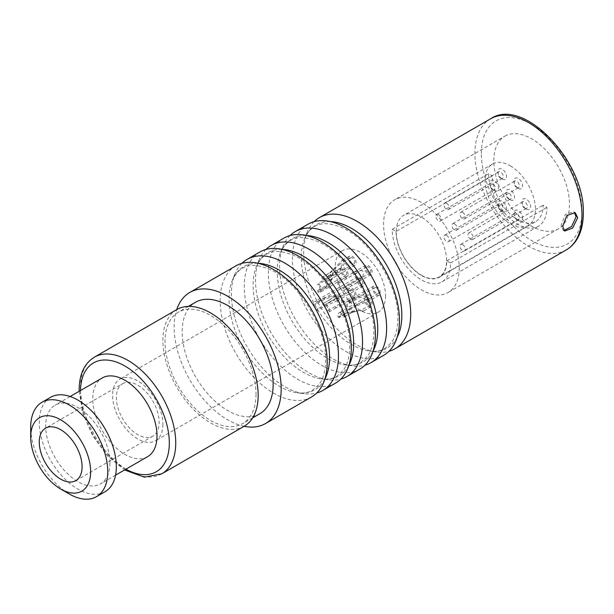 <?xml version="1.0" encoding="UTF-8"?>
<svg xmlns="http://www.w3.org/2000/svg" width="614" height="614" viewBox="0 0 614 614"><rect width="100%" height="100%" fill="white"/><g stroke="black" fill="none" stroke-linecap="round" stroke-linejoin="round"><path stroke-width="0.46" stroke-dasharray="3.07 2.3" d="M459.249 267.988A53.51 30.9 60 0 1 448.159 292.487A53.51 30.9 60 0 1 406.928 278.15A53.51 30.9 60 0 1 383.566 224.294A53.51 30.9 -120 0 1 394.649 199.796A53.51 30.9 -120 0 1 435.886 214.132A53.51 30.9 -120 0 1 459.249 267.988M396.038 231.493A35.881 20.715 60 0 0 411.695 267.604A35.881 20.715 60 0 0 439.348 277.213A35.881 20.715 60 0 0 446.777 260.789L450.576 262.984A41.253 23.816 60 0 1 442.034 281.864A41.253 23.816 60 0 1 410.244 270.812A41.253 23.816 60 0 1 392.239 229.306L396.038 231.493L492.374 175.873A35.881 20.715 -120 0 0 508.039 211.983A35.881 20.715 -120 0 0 535.684 221.593A35.881 20.715 -120 0 0 543.114 205.168L546.913 207.363A41.253 23.816 60 0 1 538.371 226.244A41.253 23.816 60 0 1 506.581 215.199A41.253 23.816 60 0 1 488.575 173.685L492.374 175.873M421.404 275.187A35.574 20.538 -120 0 0 439.194 276.952A35.574 20.538 -120 0 0 444.643 248.447A35.574 20.538 -120 0 0 421.404 217.095A35.574 20.538 -120 0 0 403.621 215.337A35.574 20.538 -120 0 0 398.164 243.842A35.574 20.538 -120 0 0 421.404 275.187M504.9 136.147A53.51 30.9 -120 0 1 546.138 150.484A53.51 30.9 -120 0 1 569.5 204.332A53.51 30.9 60 0 1 558.418 228.83A53.51 30.9 60 0 1 517.18 214.493A53.51 30.9 60 0 1 493.817 160.645A53.51 30.9 -120 0 1 504.9 136.147L394.649 199.796M308.098 224.164A75.691 43.701 -120 0 0 292.417 258.809A75.691 43.701 -120 0 0 325.458 334.983A75.691 43.701 -120 0 0 383.788 355.26M290.054 235.546A75.691 43.701 -120 0 0 283.1 246.206A75.691 43.701 -120 0 0 279.577 266.23A75.691 43.701 -120 0 0 352.19 365.89A75.691 43.701 -120 0 0 364.9 365.2M284.013 238.071A75.691 43.701 -120 0 0 268.333 272.716A75.691 43.701 -120 0 0 301.374 348.89A75.691 43.701 -120 0 0 359.704 369.167M265.969 249.453A75.691 43.701 -120 0 0 259.016 260.113A75.691 43.701 -120 0 0 255.493 280.13A75.691 43.701 -120 0 0 328.106 379.79A75.691 43.701 -120 0 0 340.816 379.099M244.088 426.308A75.691 43.701 60 0 1 174.138 327.101A75.691 43.701 -120 0 1 176.717 309.625M235.845 265.877A75.691 43.701 -120 0 0 220.165 300.53A75.691 43.701 -120 0 0 253.206 376.697A75.691 43.701 -120 0 0 311.528 396.974M259.929 251.97A75.691 43.701 -120 0 0 244.249 286.623A75.691 43.701 -120 0 0 277.29 362.797A75.691 43.701 -120 0 0 335.62 383.075M241.878 263.36A75.691 43.701 -120 0 0 234.932 274.021A75.691 43.701 -120 0 0 231.401 294.037A75.691 43.701 -120 0 0 304.022 393.697A75.691 43.701 -120 0 0 316.732 393.006M314.138 221.646A75.691 43.701 -120 0 0 307.184 232.307A75.691 43.701 -120 0 0 303.661 252.323A75.691 43.701 -120 0 0 376.275 351.983A75.691 43.701 -120 0 0 388.984 351.292M259.829 413.721A64.34 37.147 60 0 1 210.249 396.483A64.34 37.147 60 0 1 182.166 331.737A64.34 37.147 -120 0 1 195.49 302.288M256.023 394.157A64.34 37.147 60 0 1 242.699 423.606A64.34 37.147 60 0 1 193.118 406.368A64.34 37.147 60 0 1 165.036 341.622A64.34 37.147 -120 0 1 178.367 312.173A64.34 37.147 -120 0 1 227.94 329.411A64.34 37.147 -120 0 1 256.023 394.157M244.211 426.231A67.363 38.897 60 0 1 192.305 408.18A67.363 38.897 60 0 1 162.894 340.386A67.363 38.897 -120 0 1 176.847 309.548M147.606 456.662A45.413 26.218 60 0 1 112.608 444.49A45.413 26.218 60 0 1 92.783 398.793A45.413 26.218 -120 0 1 102.193 378.001M109.914 463.063A45.413 26.218 60 0 1 100.504 483.855A45.413 26.218 60 0 1 65.506 471.682A45.413 26.218 60 0 1 45.689 425.986A45.413 26.218 -120 0 1 55.091 405.194A45.413 26.218 -120 0 1 90.089 417.359A45.413 26.218 -120 0 1 109.914 463.063M105.048 491.722A54.5 31.467 60 0 1 63.05 477.116A54.5 31.467 60 0 1 39.265 422.271A54.5 31.467 -120 0 1 50.548 397.327M69.236 493.963A54.5 31.467 60 0 1 30.7 427.221M122.608 383.696A30.278 17.484 -120 0 1 145.932 391.809A30.278 17.484 -120 0 1 159.149 422.271A30.278 17.484 60 0 1 152.878 436.132A30.278 17.484 60 0 1 129.546 428.019A30.278 17.484 60 0 1 116.338 397.557A30.278 17.484 -120 0 1 122.608 383.696L45.536 428.188M162.894 424.435A35.574 20.538 60 0 1 155.526 440.722A35.574 20.538 60 0 1 128.119 431.189A35.574 20.538 60 0 1 112.585 395.393A35.574 20.538 -120 0 1 119.953 379.107A35.574 20.538 -120 0 1 147.368 388.639A35.574 20.538 -120 0 1 162.894 424.435M385.546 295.894A35.574 20.538 60 0 1 378.178 312.181A35.574 20.538 60 0 1 350.763 302.648A35.574 20.538 60 0 1 335.236 266.844A35.574 20.538 60 0 1 342.604 250.558A35.574 20.538 60 0 1 370.019 260.09A35.574 20.538 60 0 1 385.546 295.894M360.395 285.694A5.296 3.062 -120 0 0 363.043 285.955A5.296 3.062 -120 0 0 363.856 281.711A5.296 3.062 -120 0 0 360.395 277.044A5.296 3.062 -120 0 0 357.739 276.784A5.296 3.062 -120 0 0 356.934 281.028A5.296 3.062 -120 0 0 360.395 285.694M376.451 294.966A5.296 3.062 -120 0 0 379.099 295.227A5.296 3.062 -120 0 0 379.912 290.982A5.296 3.062 -120 0 0 376.451 286.316A5.296 3.062 -120 0 0 373.796 286.047A5.296 3.062 -120 0 0 372.99 290.299A5.296 3.062 -120 0 0 376.451 294.966M352.367 297.115A5.296 3.062 -120 0 0 355.015 297.376A5.296 3.062 -120 0 0 355.828 293.131A5.296 3.062 -120 0 0 352.367 288.465A5.296 3.062 -120 0 0 349.711 288.204A5.296 3.062 -120 0 0 348.906 292.448A5.296 3.062 -120 0 0 352.367 297.115M368.423 306.386A5.296 3.062 -120 0 0 371.071 306.647A5.296 3.062 -120 0 0 371.884 302.403A5.296 3.062 -120 0 0 368.423 297.736A5.296 3.062 -120 0 0 365.767 297.475A5.296 3.062 -120 0 0 364.962 301.72A5.296 3.062 -120 0 0 368.423 306.386M368.423 274.274A5.296 3.062 -120 0 0 371.071 274.535A5.296 3.062 -120 0 0 371.884 270.29A5.296 3.062 -120 0 0 368.423 265.624A5.296 3.062 -120 0 0 365.767 265.355A5.296 3.062 -120 0 0 364.962 269.607A5.296 3.062 -120 0 0 368.423 274.274M344.339 276.423A5.296 3.062 -120 0 0 346.987 276.684A5.296 3.062 -120 0 0 347.793 272.439A5.296 3.062 -120 0 0 344.339 267.773A5.296 3.062 -120 0 0 341.683 267.512A5.296 3.062 -120 0 0 340.877 271.756A5.296 3.062 -120 0 0 344.339 276.423M352.367 265.002A5.296 3.062 -120 0 0 355.015 265.263A5.296 3.062 -120 0 0 355.828 261.019A5.296 3.062 -120 0 0 352.367 256.353A5.296 3.062 -120 0 0 349.711 256.092A5.296 3.062 -120 0 0 348.906 260.336A5.296 3.062 -120 0 0 352.367 265.002M360.395 278.587A3.408 1.965 -120 0 0 358.691 278.418A3.408 1.965 -120 0 0 358.169 281.151A3.408 1.965 -120 0 0 360.395 284.152A3.408 1.965 -120 0 0 362.091 284.32A3.408 1.965 -120 0 0 362.613 281.588A3.408 1.965 -120 0 0 360.395 278.587M376.451 287.859A3.408 1.965 -120 0 0 374.747 287.69A3.408 1.965 -120 0 0 374.225 290.422A3.408 1.965 -120 0 0 376.451 293.423A3.408 1.965 -120 0 0 378.147 293.592A3.408 1.965 -120 0 0 378.677 290.859A3.408 1.965 -120 0 0 376.451 287.859M352.367 290.008A3.408 1.965 -120 0 0 350.663 289.839A3.408 1.965 -120 0 0 350.141 292.571A3.408 1.965 -120 0 0 352.367 295.572A3.408 1.965 -120 0 0 354.063 295.741A3.408 1.965 -120 0 0 354.585 293.008A3.408 1.965 -120 0 0 352.367 290.008M368.423 299.279A3.408 1.965 -120 0 0 366.719 299.11A3.408 1.965 -120 0 0 366.197 301.842A3.408 1.965 -120 0 0 368.423 304.843A3.408 1.965 -120 0 0 370.119 305.012A3.408 1.965 -120 0 0 370.641 302.28A3.408 1.965 -120 0 0 368.423 299.279M368.423 267.167A3.408 1.965 -120 0 0 366.719 266.998A3.408 1.965 -120 0 0 366.197 269.73A3.408 1.965 -120 0 0 368.423 272.731A3.408 1.965 -120 0 0 370.119 272.9A3.408 1.965 -120 0 0 370.641 270.168A3.408 1.965 -120 0 0 368.423 267.167M344.339 269.316A3.408 1.965 -120 0 0 342.635 269.147A3.408 1.965 -120 0 0 342.113 271.879A3.408 1.965 -120 0 0 344.339 274.88A3.408 1.965 -120 0 0 346.035 275.049A3.408 1.965 -120 0 0 346.557 272.317A3.408 1.965 -120 0 0 344.339 269.316M352.367 257.895A3.408 1.965 -120 0 0 350.663 257.726A3.408 1.965 -120 0 0 350.141 260.459A3.408 1.965 -120 0 0 352.367 263.46A3.408 1.965 -120 0 0 354.063 263.629A3.408 1.965 -120 0 0 354.585 260.896A3.408 1.965 -120 0 0 352.367 257.895M324.745 299.171L317.576 303.308A3.408 1.965 60 0 0 315.872 303.139A3.408 1.965 60 0 0 315.35 305.872A3.408 1.965 60 0 0 317.576 308.873L317.576 310.415L324.745 306.279L337.708 300.584L338.214 294.613L324.745 297.621L324.745 299.171L334.607 296.117L334.814 300.069L324.745 304.728L317.576 308.873M324.745 297.621L317.576 301.766L317.576 303.308M317.576 301.766A5.296 3.062 -120 0 0 314.928 301.497A5.296 3.062 -120 0 0 314.115 305.749A5.296 3.062 -120 0 0 317.576 310.415M356.673 304.621L367.118 299.962L367.755 296.186L359.627 297.575L349.504 303.209A3.408 1.965 -120 0 0 347.984 303.139A3.408 1.965 -120 0 0 347.432 305.749A3.408 1.965 -120 0 0 349.504 308.758L356.673 304.621A22.71 13.109 -120 0 1 356.419 305.995L370.15 300.392L371.47 294.958L361.132 295.157L356.419 297.399A22.71 13.109 60 0 1 356.673 299.072M339.488 282.939A22.71 13.109 60 0 0 338.214 281.703L353.664 272.347L360.303 270.306C366.696 270.912 363.15 280.713 351.83 285.579L344.661 289.716A22.71 13.109 60 0 0 343.648 288.112L350.817 283.975C357.44 280.728 363.565 274.642 358.131 273.107L352.866 274.995L339.488 282.939A3.408 1.965 -120 0 0 341.66 288.181A3.408 1.965 -120 0 0 343.364 288.35A3.408 1.965 -120 0 0 343.648 288.112M327.776 276.177L334.945 272.033C339.987 268.541 342.366 265.808 342.075 263.836L340.793 263.421L330.785 272.409L323.616 276.546A3.408 1.965 -120 0 0 325.604 278.909A3.408 1.965 -120 0 0 327.308 279.078A3.408 1.965 -120 0 0 327.776 276.177A22.71 13.109 60 0 1 329.043 276.4L336.211 272.263C342.297 268.057 344.976 264.319 344.247 261.034L342.067 260.505L329.764 272.839A22.71 13.109 60 0 1 330.785 272.409M346.657 313.324C351.684 311.006 355.514 310.154 358.131 310.784L354.355 311.344L350.817 312.956A22.71 13.109 -120 0 0 351.83 312.518L361.032 310.024L363.419 311.06L358.208 310.807L345.39 313.094A22.71 13.109 -120 0 0 346.657 313.324L339.488 317.461A3.408 1.965 -120 0 1 339.956 314.56A3.408 1.965 -120 0 1 341.66 314.729A3.408 1.965 -120 0 1 343.648 317.093A22.71 13.109 -120 0 0 344.661 316.663A5.296 3.062 -120 0 0 341.66 313.186A5.296 3.062 -120 0 0 339.012 312.925A5.296 3.062 -120 0 0 338.214 317.238A22.71 13.109 -120 0 0 339.488 317.461M329.02 285.264L332.957 277.221L332.742 272.677L329.02 276.615L318.014 283.507A22.71 13.109 60 0 0 317.753 284.881L327.508 279.032L331.598 275.517L331.813 278.802L327.508 284.597L324.921 286.285A22.71 13.109 -120 0 0 325.182 287.958L329.02 285.264M334.945 306.563A22.71 13.109 -120 0 0 336.211 307.798L342.904 304.367L344.247 301.804C342.359 298.596 338.798 292.893 329.764 299.786A22.71 13.109 -120 0 0 330.785 301.39C336.894 297.445 340.663 297.483 342.075 301.512L340.217 303.738L327.776 310.699A22.71 13.109 -120 0 0 329.043 311.935A5.296 3.062 -120 0 0 325.604 303.915A5.296 3.062 -120 0 0 322.956 303.654A5.296 3.062 -120 0 0 322.596 303.922A22.71 13.109 -120 0 0 323.616 305.526A3.408 1.965 -120 0 1 323.9 305.288A3.408 1.965 -120 0 1 325.604 305.457A3.408 1.965 -120 0 1 327.776 310.699M349.504 303.209A22.71 13.109 60 0 0 349.251 301.543L356.419 297.399M323.616 276.546A22.71 13.109 60 0 0 322.596 276.975L329.764 272.839M349.251 301.543A5.296 3.062 -120 0 0 347.04 301.497A5.296 3.062 -120 0 0 346.15 305.465A5.296 3.062 -120 0 0 349.251 310.131A22.71 13.109 -120 0 0 349.504 308.758M338.214 281.703A5.296 3.062 -120 0 0 341.66 289.724A5.296 3.062 -120 0 0 344.308 289.985A5.296 3.062 -120 0 0 344.661 289.716M346.987 276.684L320.224 292.141A5.296 3.062 -120 0 1 318.014 292.095A22.71 13.109 -120 0 1 317.753 290.43A3.408 1.965 -120 0 0 319.28 290.499A3.408 1.965 -120 0 0 319.833 287.889A3.408 1.965 -120 0 0 317.753 284.881M320.224 292.141A5.296 3.062 -120 0 0 321.114 288.173A5.296 3.062 -120 0 0 318.014 283.507M322.596 276.975A5.296 3.062 -120 0 0 325.604 280.452A5.296 3.062 -120 0 0 328.252 280.713A5.296 3.062 -120 0 0 329.043 276.4M349.251 310.131L356.419 305.995M338.214 317.238L345.39 313.094M344.661 316.663L351.83 312.518M343.648 317.093L350.817 312.956M318.014 292.095L325.182 287.958M317.753 290.43L324.921 286.285M330.785 301.39L323.616 305.526M329.764 299.786L322.596 303.922M336.211 307.798L329.043 311.935M563.898 230.465L563.023 230.135L561.096 225.438L565.264 214.501L573.614 211.776L574.382 212.337M392.239 229.306L488.575 173.685M450.576 262.984L546.913 207.363M446.777 260.789L543.114 205.168M510.249 165.803A35.574 20.538 60 0 1 533.489 197.148A35.574 20.538 60 0 1 528.04 225.66A35.574 20.538 60 0 1 510.249 223.895A35.574 20.538 60 0 1 487.009 192.543A35.574 20.538 60 0 1 492.466 164.038A35.574 20.538 60 0 1 510.249 165.803M526.305 209.059A6.056 3.5 -120 0 0 530.588 206.588A6.056 3.5 -120 0 0 526.305 199.174A6.056 3.5 -120 0 0 522.023 201.645A6.056 3.5 -120 0 0 526.305 209.059L524.701 208.138A3.784 2.187 -120 0 0 526.597 208.323A3.784 2.187 -120 0 0 527.173 205.291A3.784 2.187 -120 0 0 524.701 201.952A3.784 2.187 -120 0 0 522.813 201.768A3.784 2.187 -120 0 0 522.023 203.503A3.784 2.187 -120 0 0 524.701 208.138L526.305 209.059M518.277 220.487A6.056 3.5 -120 0 0 522.56 218.008A6.056 3.5 -120 0 0 518.277 210.594A6.056 3.5 -120 0 0 513.995 213.066A6.056 3.5 -120 0 0 518.277 220.487L516.673 219.559A3.784 2.187 -120 0 0 518.569 219.743A3.784 2.187 -120 0 0 519.145 216.711A3.784 2.187 -120 0 0 516.673 213.38A3.784 2.187 -120 0 0 514.785 213.188A3.784 2.187 -120 0 0 513.995 214.923A3.784 2.187 -120 0 0 516.673 219.559L518.277 220.487M518.277 188.368A6.056 3.5 -120 0 0 522.56 185.896A6.056 3.5 -120 0 0 518.277 178.482A6.056 3.5 -120 0 0 513.995 180.953A6.056 3.5 -120 0 0 518.277 188.368L516.673 187.447A3.784 2.187 -120 0 0 518.569 187.631A3.784 2.187 -120 0 0 519.145 184.599A3.784 2.187 -120 0 0 516.673 181.26A3.784 2.187 -120 0 0 514.785 181.076A3.784 2.187 -120 0 0 513.995 182.811A3.784 2.187 -120 0 0 516.673 187.447L518.277 188.368M494.193 190.524A6.056 3.5 -120 0 0 498.476 188.053A6.056 3.5 -120 0 0 494.193 180.631A6.056 3.5 -120 0 0 489.911 183.102A6.056 3.5 -120 0 0 494.193 190.524L492.589 189.596A3.784 2.187 -120 0 0 494.485 189.78A3.784 2.187 -120 0 0 495.061 186.748A3.784 2.187 -120 0 0 492.589 183.417A3.784 2.187 -120 0 0 490.693 183.225A3.784 2.187 -120 0 0 489.911 184.96A3.784 2.187 -120 0 0 492.589 189.596L494.193 190.524M502.221 179.104A6.056 3.5 -120 0 0 506.504 176.632A6.056 3.5 -120 0 0 502.221 169.211A6.056 3.5 -120 0 0 497.939 171.682A6.056 3.5 -120 0 0 502.221 179.104L500.617 178.175A3.784 2.187 -120 0 0 502.513 178.359A3.784 2.187 -120 0 0 503.089 175.328A3.784 2.187 -120 0 0 500.617 171.997A3.784 2.187 -120 0 0 498.721 171.805A3.784 2.187 -120 0 0 497.939 173.539A3.784 2.187 -120 0 0 500.617 178.175L502.221 179.104M510.249 199.796A6.056 3.5 -120 0 0 514.532 197.317A6.056 3.5 -120 0 0 510.249 189.903A6.056 3.5 -120 0 0 505.967 192.374A6.056 3.5 -120 0 0 510.249 199.796L508.645 198.867A3.784 2.187 -120 0 0 510.541 199.051A3.784 2.187 -120 0 0 511.117 196.019A3.784 2.187 -120 0 0 508.645 192.689A3.784 2.187 -120 0 0 506.75 192.497A3.784 2.187 -120 0 0 505.967 194.231A3.784 2.187 -120 0 0 508.645 198.867L510.249 199.796M502.221 211.216A6.056 3.5 -120 0 0 506.504 208.745A6.056 3.5 -120 0 0 502.221 201.323A6.056 3.5 -120 0 0 497.939 203.794A6.056 3.5 -120 0 0 502.221 211.216L500.617 210.287A3.784 2.187 -120 0 0 502.513 210.472A3.784 2.187 -120 0 0 503.089 207.44A3.784 2.187 -120 0 0 500.617 204.109A3.784 2.187 -120 0 0 498.721 203.917A3.784 2.187 -120 0 0 497.939 205.652A3.784 2.187 -120 0 0 500.617 210.287L502.221 211.216M470.646 239.345A3.784 2.187 60 0 1 468.175 236.006A3.784 2.187 60 0 1 468.751 232.975A3.784 2.187 60 0 1 470.646 233.166A3.784 2.187 60 0 1 473.118 236.497A3.784 2.187 60 0 1 472.534 239.529A3.784 2.187 60 0 1 470.646 239.345M454.59 223.895A3.784 2.187 60 0 1 457.062 227.226A3.784 2.187 60 0 1 456.478 230.265A3.784 2.187 60 0 1 454.59 230.073A3.784 2.187 60 0 1 452.119 226.743A3.784 2.187 60 0 1 452.695 223.711A3.784 2.187 60 0 1 454.59 223.895M438.534 214.624A3.784 2.187 60 0 1 441.005 217.962A3.784 2.187 60 0 1 440.422 220.994A3.784 2.187 60 0 1 438.534 220.802A3.784 2.187 60 0 1 436.063 217.471A3.784 2.187 60 0 1 436.638 214.439A3.784 2.187 60 0 1 438.534 214.624M446.562 203.203A3.784 2.187 60 0 1 449.034 206.534A3.784 2.187 60 0 1 448.45 209.574A3.784 2.187 60 0 1 446.562 209.382A3.784 2.187 60 0 1 444.091 206.051A3.784 2.187 60 0 1 444.666 203.019A3.784 2.187 60 0 1 446.562 203.203M462.618 212.475A3.784 2.187 60 0 1 465.09 215.806A3.784 2.187 60 0 1 464.506 218.837A3.784 2.187 60 0 1 462.618 218.653A3.784 2.187 60 0 1 460.147 215.322A3.784 2.187 60 0 1 460.723 212.283A3.784 2.187 60 0 1 462.618 212.475M462.618 244.587A3.784 2.187 60 0 1 465.09 247.918A3.784 2.187 60 0 1 464.506 250.957A3.784 2.187 60 0 1 462.618 250.765A3.784 2.187 60 0 1 460.147 247.434A3.784 2.187 60 0 1 460.723 244.395A3.784 2.187 60 0 1 462.618 244.587M446.562 235.316A3.784 2.187 60 0 1 449.034 238.654A3.784 2.187 60 0 1 448.45 241.686A3.784 2.187 60 0 1 446.562 241.494A3.784 2.187 60 0 1 444.091 238.163A3.784 2.187 60 0 1 444.666 235.131A3.784 2.187 60 0 1 446.562 235.316M481.353 153.439A71.147 41.077 60 0 1 531.663 124.396A71.147 41.077 60 0 1 581.972 211.538A71.147 41.077 60 0 1 531.663 240.581A71.147 41.077 60 0 1 481.353 153.439M566.292 249.89A75.691 43.701 60 0 1 507.97 229.613A75.691 43.701 60 0 1 474.929 153.439A75.691 43.701 60 0 1 490.601 118.794M373.051 351.2A71.101 41.054 60 0 1 345.413 364.962A71.101 41.054 60 0 1 277.198 271.342A71.101 41.054 -120 0 1 280.506 252.538L283.1 246.206M306.248 235.492A71.101 41.054 -120 0 0 280.506 252.538C288.764 235.254 301.512 235.2 317.031 241.233C345.329 252.239 374.993 299.486 373.826 332.358C373.665 343.003 371.447 351.124 367.157 356.703L360.817 362.406C356.68 364.869 351.546 365.721 345.413 364.962L352.19 365.89M330.332 221.585A71.101 41.054 -120 0 0 304.59 238.639A71.101 41.054 -120 0 0 301.282 257.443A71.101 41.054 60 0 0 369.498 351.062L376.275 351.983M397.135 337.293A71.101 41.054 60 0 1 369.498 351.062C375.63 351.814 380.764 350.962 384.901 348.499L391.241 342.804C395.531 337.216 397.749 329.096 397.91 318.451C399.077 285.579 369.413 238.339 341.115 227.326C325.597 221.293 312.848 221.347 304.59 238.639L307.184 232.307M282.164 249.399A71.101 41.054 -120 0 0 256.422 266.445A71.101 41.054 -120 0 0 253.114 285.249A71.101 41.054 60 0 0 321.329 378.869L328.106 379.79M348.967 365.107A71.101 41.054 60 0 1 321.329 378.869C327.462 379.629 332.596 378.777 336.733 376.313L343.072 370.61C347.363 365.031 349.581 356.911 349.742 346.258C350.909 313.393 321.245 266.146 292.947 255.14C277.428 249.1 264.68 249.161 256.422 266.445L259.016 260.113M258.08 263.299A71.101 41.054 -120 0 0 232.338 280.352A71.101 41.054 -120 0 0 229.03 299.156A71.101 41.054 60 0 0 297.245 392.776L304.022 393.697M324.883 379.007A71.101 41.054 60 0 1 297.245 392.776C303.377 393.536 308.512 392.676 312.649 390.22L318.988 384.517C323.271 378.93 325.497 370.818 325.658 360.165C326.825 327.3 297.161 280.053 268.863 269.047C253.344 263.007 240.596 263.061 232.338 280.352L234.932 274.021M161.789 473.816A67.363 38.897 60 0 1 109.883 455.765A67.363 38.897 60 0 1 80.472 387.971A67.363 38.897 60 0 1 94.426 357.133M125.901 469.188A62.82 36.272 60 0 1 80.472 391.686A62.82 36.272 60 0 1 80.488 390.535M324.745 304.728L324.745 306.279M345.39 277.559A22.71 13.109 60 0 1 346.657 278.802M350.817 283.975A22.71 13.109 60 0 1 351.83 285.579M334.945 272.033A22.71 13.109 60 0 1 336.211 272.263M324.921 280.744A22.71 13.109 60 0 1 325.182 279.362M558.418 228.83L448.159 292.487M252.684 417.842L242.699 423.606M188.344 306.409L178.367 312.173M79.16 391.295L82.928 413.422L92.768 435.886L107.297 455.626L124.573 469.956M115.57 475.159L100.504 483.855M70.157 396.498L55.091 405.194M152.878 436.132L75.814 480.632M378.178 312.181L155.526 440.722M342.604 250.558L119.953 379.107M358.691 278.418L315.872 303.139M357.739 276.784L314.928 301.497M363.043 285.955L337.708 300.584M362.091 284.32L334.814 300.069M374.747 287.69L347.984 303.139M354.355 311.344L352.689 312.05M373.796 286.047L347.04 301.497M379.099 295.227L370.15 300.392M366.719 299.11L339.956 314.56M370.119 305.012L360.257 310.707M365.767 297.475L339.012 312.925M371.071 306.647L363.427 311.06M346.035 275.049L319.28 290.499M342.635 269.147L331.598 275.517M341.683 267.512L332.742 272.677M349.711 288.204L322.956 303.654M355.015 297.376L342.904 304.367M350.663 289.839L323.9 305.288M354.063 295.741L340.217 303.738M366.719 266.998L352.866 274.995M370.119 272.9L343.364 288.35M371.071 274.535L344.308 289.985M365.767 265.355L353.664 272.347M350.663 257.726L340.793 263.421M354.063 263.629L327.308 279.078M355.015 265.263L328.252 280.713M349.711 256.092L342.067 260.505M378.147 293.592L367.118 299.962M575.134 212.651L573.614 211.776M564.535 231.01L563.023 230.135M442.034 281.864L538.371 226.244M439.348 277.213L535.684 221.593M528.04 225.66L439.194 276.952M492.466 164.038L403.621 215.337M522.023 203.503L522.023 201.645M468.751 232.975L522.813 201.768M472.534 239.529L526.597 208.323M456.478 230.265L510.541 199.051M505.967 194.231L505.967 192.374M452.695 223.711L506.75 192.497M440.422 220.994L494.485 189.78M489.911 184.96L489.911 183.102M436.638 214.439L490.693 183.225M448.45 209.574L502.513 178.359M497.939 173.539L497.939 171.682M444.666 203.019L498.721 171.805M464.506 218.837L518.569 187.631M513.995 182.811L513.995 180.953M460.723 212.283L514.785 181.076M464.506 250.957L518.569 219.743M513.995 214.923L513.995 213.066M460.723 244.395L514.785 213.188M448.45 241.686L502.513 210.472M497.939 205.652L497.939 203.794M444.666 235.131L498.721 203.917"/><path stroke-width="0.92" d="M364.9 365.2A75.691 43.701 -120 0 0 370.94 362.682L383.788 355.26A75.691 43.701 -120 0 0 399.461 320.615A75.691 43.701 -120 0 0 366.42 244.441A75.691 43.701 -120 0 0 308.098 224.164L295.25 231.578A75.691 43.701 -120 0 0 290.054 235.546M370.94 362.682A75.691 43.701 -120 0 0 386.62 328.029A75.691 43.701 -120 0 0 353.58 251.855A75.691 43.701 -120 0 0 295.25 231.578M340.816 379.099A75.691 43.701 -120 0 0 346.856 376.582L359.704 369.167A75.691 43.701 -120 0 0 375.377 334.515A75.691 43.701 -120 0 0 342.336 258.348A75.691 43.701 -120 0 0 284.013 238.071L271.165 245.485A75.691 43.701 -120 0 0 265.969 249.453M346.856 376.582A75.691 43.701 -120 0 0 362.529 341.937A75.691 43.701 -120 0 0 329.495 265.762A75.691 43.701 -120 0 0 271.165 245.485M265.501 423.553L311.528 396.974A75.691 43.701 -120 0 0 327.208 362.329A75.691 43.701 -120 0 0 294.167 286.155A75.691 43.701 -120 0 0 235.845 265.877L189.81 292.448A75.691 43.701 -120 0 1 248.14 312.733A75.691 43.701 -120 0 1 281.181 388.9A75.691 43.701 60 0 1 265.501 423.553A75.691 43.701 60 0 1 244.088 426.308M316.732 393.006A75.691 43.701 -120 0 0 322.772 390.489L335.62 383.075A75.691 43.701 -120 0 0 351.292 348.422A75.691 43.701 -120 0 0 318.252 272.248A75.691 43.701 -120 0 0 259.929 251.97L247.081 259.392A75.691 43.701 -120 0 0 241.878 263.36M322.772 390.489A75.691 43.701 -120 0 0 338.444 355.836A75.691 43.701 -120 0 0 305.411 279.669A75.691 43.701 -120 0 0 247.081 259.392M388.984 351.292A75.691 43.701 -120 0 0 395.025 348.775A75.691 43.701 -120 0 0 410.705 314.122A75.691 43.701 -120 0 0 377.664 237.948A75.691 43.701 -120 0 0 319.334 217.671A75.691 43.701 -120 0 0 314.138 221.646M577.69 217.717L572.609 228.124L564.634 231.071L562.7 226.366L566.883 215.437L575.234 212.713L577.69 217.717M189.81 292.448A75.691 43.701 -120 0 0 176.717 309.625M188.344 306.409L195.49 302.288A64.34 37.147 -120 0 1 245.07 319.518A64.34 37.147 -120 0 1 273.153 384.264A64.34 37.147 60 0 1 259.829 413.721L252.684 417.842M94.426 357.133L176.847 309.548A67.363 38.897 -120 0 1 228.761 327.6A67.363 38.897 -120 0 1 258.164 395.393A67.363 38.897 60 0 1 244.211 426.231L161.789 473.816A67.363 38.897 60 0 0 175.742 442.978A67.363 38.897 60 0 0 146.339 375.185A67.363 38.897 60 0 0 94.426 357.133C84.394 363.35 79.298 374.248 79.145 389.829L79.16 391.295M70.157 396.498L102.193 378.001A45.413 26.218 -120 0 1 137.183 390.166A45.413 26.218 -120 0 1 157.007 435.871A45.413 26.218 60 0 1 147.606 456.662L115.57 475.159M41.99 402.27L50.548 397.327A54.5 31.467 -120 0 1 92.545 411.925A54.5 31.467 -120 0 1 116.338 466.77A54.5 31.467 60 0 1 105.048 491.722L96.482 496.665A54.5 31.467 60 0 1 69.236 493.963L60.671 489.02A42.389 24.476 60 0 1 30.7 437.107L30.7 427.221A54.5 31.467 -120 0 1 41.99 402.27A54.5 31.467 -120 0 1 83.98 416.868A54.5 31.467 -120 0 1 107.772 471.713A54.5 31.467 60 0 1 96.482 496.665M60.671 489.02A42.389 24.476 60 0 0 90.642 471.713A42.389 24.476 -120 0 0 60.671 419.799A42.389 24.476 -120 0 0 30.7 437.107M82.084 466.77A30.278 17.484 60 0 1 75.814 480.632A30.278 17.484 60 0 1 52.482 472.519A30.278 17.484 60 0 1 39.265 442.049A30.278 17.484 -120 0 1 45.536 428.188A30.278 17.484 -120 0 1 68.868 436.301A30.278 17.484 -120 0 1 82.084 466.77M574.382 212.337L576.086 216.788L571.596 226.574L563.898 230.465M566.292 249.89C572.747 246.099 577.421 240.197 580.314 232.199C582.302 226.612 583.3 220.342 583.3 213.388C585.426 161.827 523.45 96.314 490.601 118.794A75.691 43.701 60 0 1 548.931 139.071A75.691 43.701 60 0 1 581.972 215.245A75.691 43.701 60 0 1 566.292 249.89L395.025 348.775M306.248 235.492A71.101 41.054 -120 0 1 377.756 329.403A71.101 41.054 60 0 1 373.051 351.2M397.135 337.293A71.101 41.054 60 0 0 401.84 315.496A71.101 41.054 -120 0 0 330.332 221.585M348.967 365.107A71.101 41.054 60 0 0 353.672 343.303A71.101 41.054 -120 0 0 282.164 249.399M324.883 379.007A71.101 41.054 60 0 0 329.58 357.21A71.101 41.054 -120 0 0 258.08 263.299M80.488 390.535A62.82 36.272 60 0 1 125.402 366.328A62.82 36.272 60 0 1 169.318 442.978A62.82 36.272 60 0 1 125.901 469.188M490.601 118.794L319.334 217.671M124.573 469.956L144.397 477.17L161.789 473.816"/></g></svg>
